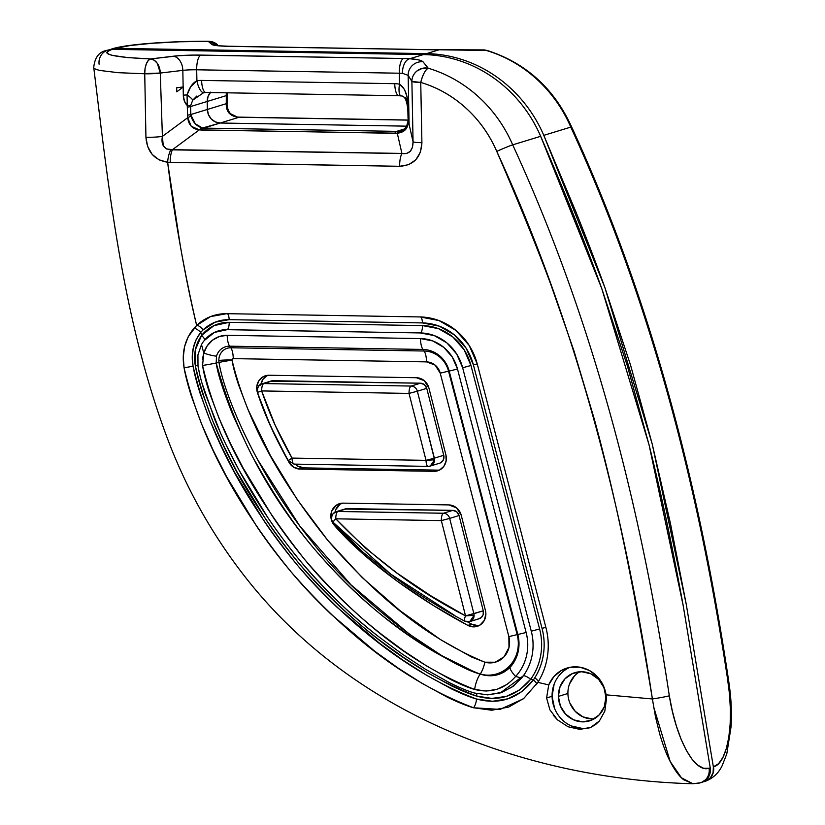 <?xml version="1.0" encoding="UTF-8"?>
<svg xmlns="http://www.w3.org/2000/svg" width="825" height="825" viewBox="0 0 825 825"><rect width="100%" height="100%" fill="white"/><g stroke="black" fill="none" stroke-linecap="round" stroke-linejoin="round"><path stroke-width="1.24" d="M215.933 43.519L217.284 44.55A13.406 13.252 130.9 0 0 208.22 41.322L213.335 42.178M209.272 41.807L211.808 44.437L213.685 45.138L222.884 46.128L432.094 49.768A26.812 2.712 -1.1 0 0 439.106 49.778L426.546 53.625L115.665 48.386L130.133 45.53L152.305 43.261L179.479 41.797L208.22 41.322A13.406 2.723 -89.9 0 1 208.529 41.25C168.527 41.157 126.122 44.292 112.179 48.85A13.406 12.561 73 0 1 115.84 48.335A13.406 12.561 -107 0 0 112.19 48.84M400.61 130.773L396.701 131.361L203.589 128.112L220.254 123.018L406.869 126.163L220.254 123.018L406.869 126.163L220.254 123.018L215.397 121.914L211.241 118.955L208.426 114.582L207.364 109.467L207.209 101.465L208.075 96.381L210.726 92.101L208.075 96.381L207.209 101.465L226.308 95.628L226.267 103.692L207.364 109.467L207.209 101.465A13.406 12.561 73 0 1 210.344 92.534A13.406 12.561 -107 0 0 207.209 101.465L207.364 109.467L226.267 103.692L228.907 112.953L237.765 117.212L408.303 120.12L239.064 117.263L220.254 123.018L239.064 117.263A13.406 4.476 -89 0 1 239.549 117.191A13.406 4.476 91 0 0 239.064 117.263L237.765 117.212A13.406 1.794 -84.8 0 1 238.013 117.109A13.406 1.794 95.2 0 0 237.765 117.212C229.876 115.974 226.04 111.468 226.267 103.692A13.406 1.372 3.1 0 1 227.019 104.187A13.406 1.372 -176.9 0 0 226.267 103.692L226.432 101.784L227.184 102.475L226.432 101.784L227.184 102.475L226.432 101.784L226.308 95.628L190.544 106.559A13.406 1.361 178.9 0 1 187.306 107.137L187.708 117.686L191.214 126.246L199.299 129.865L201.661 130.061L397.289 133.196L405.766 129.391L408.323 120.017L408.045 118.315L408.272 119.749A13.406 4.032 -5.4 0 0 408.323 120.017L409.097 124.379L408.148 75.364L411.892 81.458L413.057 141.735A13.406 1.361 -1.1 0 0 421.905 142.694L420.74 82.418A13.406 1.361 178.9 0 1 411.892 81.458L413.057 141.735C412.964 150.501 409.252 154.43 401.93 153.532A13.406 4.476 91 0 0 399.651 166.289C413.676 165.371 421.101 157.513 421.905 142.694A13.406 1.361 178.9 0 1 413.057 141.735L409.097 124.379L413.057 141.735L412.49 147.242L410.252 151.326L406.581 153.502L172.507 149.665A13.406 4.476 91 0 0 170.228 162.422L399.651 166.289A13.406 4.476 -89 0 1 401.93 153.532L397.289 133.196L401.93 153.532L170.858 149.83A13.406 4.311 96.9 0 0 167.619 162.247L170.228 162.422A13.406 4.476 -89 0 1 172.507 149.665L199.299 129.865L172.507 149.665L166.299 148.923L163.237 145.592L162.401 136.393L187.708 117.686L162.401 136.393L160.277 73.054L157.348 63.391L154.244 60.246L150.624 58.926L148.294 60.442L146.355 63.762L145.107 68.382L144.736 73.58L160.277 73.054L182.83 70.372L183.15 86.976A13.406 1.361 178.9 0 1 183.233 86.976A13.406 1.361 -1.1 0 0 183.15 86.976L176.674 87.749L176.756 91.843L183.15 87.027L183.305 95.226L184.418 101.155L187.347 105.569L187.461 115.139A13.406 1.361 -1.1 0 0 190.699 114.562L190.585 105.775L187.347 105.569C184.79 103.135 183.449 99.681 183.305 95.226A13.406 1.361 178.9 0 1 187.069 94.885L187.306 107.137A13.406 1.361 -1.1 0 0 190.544 106.559L207.209 101.465L207.364 109.467L190.699 114.562A13.406 1.361 178.9 0 1 187.461 115.139L187.708 117.686C188.574 124.987 192.431 129.04 199.299 129.865L394.762 133.31A13.406 4.476 -89 0 1 396.701 131.361L203.589 128.112A13.406 4.476 91 0 0 201.661 130.061A13.406 4.476 -89 0 1 203.589 128.112L202.455 127.999A13.406 6.672 98.6 0 0 199.299 129.865A13.406 6.672 -81.4 0 1 202.455 127.999C196.814 126.462 192.947 122.399 190.864 115.82A13.406 3.341 169.7 0 1 187.708 117.686A13.406 3.341 -10.3 0 0 190.864 115.82L190.585 105.775L192.761 100.134A13.406 2.197 -148.2 0 0 187.069 94.885A13.406 1.361 -1.1 0 0 183.305 95.226L183.233 86.976L176.756 91.843L176.674 87.749L183.15 86.976L182.83 70.372A13.406 1.361 178.9 0 1 196.69 69.795L196.907 80.809L190.668 86.8L187.069 94.885A13.406 2.197 31.8 0 1 192.761 100.134L203.682 92.648M451.12 49.882L439.106 49.778L426.546 53.625A134.062 125.658 73 0 1 543.799 135.352L570.787 127.102A134.062 125.658 -107 0 0 486.338 50.469L451.12 49.882M543.799 135.352L570.787 127.102C651.111 301.537 698.857 488.668 727.413 678.016L729.455 693.753L730.393 709.273L730.177 723.876L728.815 737.168L726.371 748.461L722.917 757.433L718.596 763.641L713.367 766.899L686.266 604.374L652.204 443.953L604.88 287.564L543.799 135.352C538.643 123.399 532.001 112.427 523.875 102.403C515.749 92.39 506.488 83.758 496.073 76.498C485.667 69.238 474.54 63.669 462.701 59.771C450.873 55.883 438.817 53.831 426.546 53.625L115.84 48.335C128.246 44.323 170.084 41.178 208.22 41.322L211.808 44.437A13.406 13.252 -49.1 0 1 217.398 45.488A13.406 13.252 130.9 0 0 211.808 44.437A26.812 2.712 -1.1 0 0 229.505 46.355L432.094 49.768A26.812 2.712 -1.1 0 0 439.106 49.778L486.338 50.469A134.062 125.658 73 0 1 570.787 127.102A13.406 0.557 -23.4 0 1 571.632 126.947A13.406 0.557 156.6 0 0 570.787 127.102C651.111 301.537 698.857 488.668 727.413 678.016C734.776 720.73 728.238 763.156 713.542 766.848L713.367 766.899A13.406 12.561 73 0 1 704.818 781.45A13.406 12.561 73 0 1 703.22 781.822L706.231 780.914L710.552 777.593L713.089 772.623L713.367 766.899L686.266 604.374L670.508 523.782L652.204 443.953L630.568 365.145L604.88 287.564C596.248 263.577 586.482 238.074 575.572 211.087L543.799 135.352M487.193 50.459A13.406 3.97 106.6 0 0 486.338 50.469L487.142 50.449C525.968 62.978 554.122 88.471 571.632 126.947C651.946 301.187 699.672 488.544 728.186 677.655A13.406 0.66 170.6 0 1 727.413 678.016A13.406 0.66 -9.4 0 0 728.186 677.645C730.496 693.021 731.992 704.89 731.094 726.598L726.794 753.885L722.123 765.765C718.493 773.303 712.779 778.522 704.993 781.399A13.406 12.561 -107 0 0 713.542 766.848A13.406 12.561 73 0 1 705.251 781.316M110.529 49.459A13.406 12.561 73 0 1 112.004 48.902A13.406 12.561 73 0 1 115.665 48.386L110.529 49.459M220.254 123.018A13.406 12.561 73 0 1 207.364 109.467A13.406 12.561 -107 0 0 220.254 123.018L215.397 121.914L211.241 118.955L208.426 114.582L207.364 109.467L190.699 114.562L195.298 123.832L202.455 127.999L220.254 123.018M227.102 92.812L227.081 95.153A13.406 1.361 178.9 0 1 226.308 95.628L226.267 92.802L226.308 95.628A13.406 1.361 -1.1 0 0 227.081 95.164M226.968 104.301A13.406 1.372 -176.9 0 0 227.019 104.187C227.659 112.128 231.32 116.428 238.013 117.109L408.293 120.038M487.142 50.449L483.904 49.902L486.338 50.469A13.406 9.426 -87.4 0 0 483.698 49.892M459.525 49.758A13.406 9.405 88.2 0 1 461.639 49.974A13.406 9.405 -91.8 0 0 459.525 49.758M483.914 49.902L439.209 49.717A13.406 0.98 -90.7 0 1 439.312 49.778M432.62 49.696A13.406 4.476 91 0 0 432.094 49.768A13.406 4.476 -89 0 1 432.578 49.696L439.209 49.717M432.578 49.696L229.989 46.283A13.406 4.476 91 0 0 229.505 46.355A13.406 4.476 -89 0 1 230.031 46.283M653.586 706.695L670.189 761.496L681.44 777.8L692.99 783.75L683.616 779.738C679.274 776.304 674.953 770.529 670.653 762.393C666.847 755.318 663.207 745.872 659.722 734.064L655.535 717.049L652.389 698.961L606.066 694.836L603.075 685.049L597.331 676.644L589.421 670.498L580.161 667.25L570.508 667.229L561.464 670.436L553.946 676.531L548.738 684.905L537.838 682.357C542.871 674.386 546.088 665.61 547.491 656.04C548.893 646.47 548.357 636.952 545.892 627.474L477.262 364.021L469.198 345.448L455.957 330.423L438.962 320.564L420.059 316.934L226.782 313.675L210.581 316.573L196.649 325.432C190.709 300.939 185.192 273.879 180.067 244.272L167.619 162.247A13.406 4.311 -83.1 0 1 170.858 149.83C163.742 149.047 160.927 144.571 162.401 136.393A13.406 1.598 177.9 0 1 145.932 137.218A13.406 1.598 -2.1 0 0 162.401 136.393L160.277 73.054A13.406 1.495 178.3 0 1 144.736 73.776L145.932 137.218C147.077 151.718 154.306 160.06 167.619 162.247L399.651 166.289L408.612 164.691L415.821 159.792L420.43 152.161L421.905 142.694L420.74 82.418C422.843 74.549 425.339 69.816 428.237 68.227L422.276 68.351L416.903 71.022C413.552 73.941 411.881 77.416 411.892 81.458L420.74 82.418C437.508 87.409 452.554 95.958 465.877 108.044C479.212 120.141 489.493 134.578 496.753 151.377C518.523 201.774 536.436 245.86 550.512 283.645L574.045 351.11L594.413 419.523C605.962 461.794 616.832 508.118 627.01 558.515C635.075 598.434 643.541 645.243 652.389 698.961L606.066 694.836L606.447 699.064L604.828 711.129L599.414 720.957L595.485 724.639L590.844 727.33L579.903 729.403L568.074 726.753L557.504 719.874L549.914 709.871L546.593 697.96L552.08 696.29A31.907 29.906 -107 0 0 589.772 727.774M599.414 720.957L590.844 727.33L579.903 729.403L568.074 726.753L557.504 719.874L553.255 715.203M485.43 610.521A13.406 12.561 73 0 1 485.873 613.748A13.406 12.561 -107 0 0 485.43 610.521L461.227 515.233L456.607 507.87L448.769 504.91L343.21 503.137L336.322 505.209L331.774 510.974L331.062 518.554L334.434 525.442L363.052 553.905L396.763 580.882L432.919 605.199L467.858 625.391L474.097 626.866L480.119 624.979L484.399 620.204L485.873 613.748A13.406 12.561 73 0 1 477.149 626.361A13.406 12.561 73 0 1 467.858 625.391C423.194 601.714 367.682 563.774 334.434 525.442L335.342 525.164L334.434 525.442A13.406 12.561 73 0 1 339.549 503.652A13.406 12.561 73 0 1 343.21 503.137L448.769 504.91A13.406 12.561 73 0 1 461.227 515.233L485.43 610.521M230.814 347.768A13.406 4.476 -89 0 1 233.269 358.627A1.351 1.268 -107 0 0 232.021 359.958A13.406 1.361 -1.1 0 0 218.842 360.453A12.963 12.148 73 0 1 230.814 347.768A12.963 12.148 -107 0 0 218.842 360.453A12.963 12.148 -107 0 0 219.017 362.412C223.843 394.711 258.06 475.138 311.963 541.778C363.196 608.592 451.213 667.012 480.233 674.056L480.181 674.118C475.551 672.911 467.631 669.57 456.431 664.115L433.62 651.461L411.727 637.333L390.71 622.05C365.506 603.271 340.312 579.222 315.15 549.904C295.133 526.505 275.272 497.186 255.564 461.948C253.079 458.618 245.386 442.633 232.475 414.016C223.132 390.648 217.697 373.642 216.202 363L219.017 362.412L216.202 363L216.501 356.173A14.902 13.963 73 0 1 229.659 346.18L230.814 347.768L229.659 346.18L422.926 349.439L424.081 351.017L230.814 347.768L424.081 351.017L422.926 349.439A28.308 26.534 73 0 1 449.182 371.054L448.542 371.157A26.369 24.719 -107 0 0 424.081 351.017A13.406 4.476 -89 0 1 426.546 361.886L435.136 365.114L440.23 373.158L508.86 636.611L508.994 647.501L504.013 656.855L495.206 662.217L484.883 662.207L471.663 657.051L440.509 639.623L399.877 610.531L362.216 577.552L327.772 540.344L297.103 499.352L270.353 455.472L247.892 409.303L238.703 385.203C235.383 375.323 233.155 366.97 232.031 360.164A1.351 1.268 73 0 1 232.021 359.958L233.269 358.627L426.546 361.886L233.269 358.627A13.406 4.476 91 0 0 230.814 347.768M219.017 362.412A12.963 12.148 73 0 1 218.842 360.453A13.406 1.361 178.9 0 1 232.021 359.958A1.351 1.268 -107 0 0 232.031 360.164A13.406 0.66 -9.3 0 0 219.017 362.412A13.406 0.66 170.7 0 1 232.031 360.164C248.418 427.484 285.316 487.235 327.772 540.344C371.962 591.329 423.235 636.673 484.883 662.207A21.46 20.12 -107 0 0 508.86 636.611L517.172 634.611L448.542 371.157L449.182 371.054L517.822 634.497L517.172 634.611A33.072 30.999 73 0 1 518.306 642.778A33.072 30.999 -107 0 0 517.172 634.611L517.822 634.497A35.011 32.814 73 0 1 519.007 643.149L518.306 642.778L519.007 643.149A35.011 32.814 73 0 1 509.922 667.497L503.508 672.468L496.134 675.118L488.266 675.603L480.233 674.056A33.072 30.999 -107 0 0 518.306 642.778A33.072 30.999 73 0 1 480.233 674.056A13.406 4.012 105.5 0 0 484.883 662.207A13.406 4.012 -74.5 0 1 480.233 674.056M99.093 64.206A13.406 12.561 73 0 1 98.99 62.824A13.406 12.561 73 0 1 107.714 50.212A13.406 12.561 73 0 1 111.375 49.696L107.92 50.15M579.707 671.777A25.204 23.626 -107 0 0 567.909 693.485L558.391 696.393A25.204 23.626 73 0 1 574.788 672.684A25.204 23.626 73 0 1 605.911 697.197A25.204 23.626 73 0 1 589.514 720.895A25.204 23.626 73 0 1 558.391 696.393L567.909 693.485A25.204 23.626 -107 0 0 594.113 718.905M267.279 375.416L262.866 379.418L260.741 385.172L262.866 379.418L267.279 375.416M295.195 464.124L297.629 466.022L303.909 467.878L437.91 470.137L433.971 471.333L439.488 470.075L443.829 466.383L446.129 460.989L445.923 454.988L428.918 388.049L424.287 380.686L416.46 377.726L269.084 375.241L263.35 376.613L258.937 380.614L256.802 386.368L257.441 392.618L270.383 425.803L288.987 462.361L293.69 467.228L299.98 469.074L433.971 471.333L299.98 469.074L303.909 467.878L437.91 470.137A13.406 12.561 -107 0 0 439.55 470.044A13.406 12.561 73 0 1 437.91 470.137L303.909 467.878L299.98 469.074A13.406 12.561 73 0 1 288.987 462.361C274.704 436.858 264.186 413.614 257.441 392.618L257.441 392.618A13.406 12.561 73 0 1 265.423 375.757A13.406 12.561 73 0 1 269.084 375.241L416.46 377.726A13.406 12.561 73 0 1 428.918 388.049L445.923 454.988A13.406 12.561 73 0 1 437.642 470.817A13.406 12.561 73 0 1 433.971 471.333L437.91 470.137L303.909 467.878L297.629 466.022L295.195 464.124A13.406 12.561 -107 0 0 303.909 467.878A13.406 12.561 73 0 1 295.206 464.135M340.251 504.003L335.703 509.778L335.012 512.15L335.703 509.778L340.251 504.003M471.787 624.185A13.406 12.561 -107 0 0 479.067 625.587A13.406 12.561 73 0 1 471.787 624.185L467.858 625.391L471.787 624.185L467.548 621.906L471.787 624.185L478.026 625.67M701.436 782.482L707.427 778.553L709.954 773.572L710.232 767.858L683.141 605.333C672.272 545.758 660.918 492.288 649.069 444.912L627.433 366.104L601.755 288.523C586.276 245.479 565.909 194.741 540.674 136.3C535.507 124.358 528.866 113.376 520.75 103.362C512.624 93.349 503.353 84.707 492.948 77.457C482.532 70.197 471.415 64.618 459.577 60.73C447.738 56.832 435.693 54.79 423.411 54.574L112.54 49.345L423.411 54.574L409.87 58.719A26.812 2.712 -1.1 0 0 403.497 58.513A13.406 4.476 91 0 0 399.279 73.208L196.69 69.795L196.907 80.809A26.812 25.132 73 0 1 201.64 80.417L394.742 83.676A26.812 25.132 73 0 1 399.496 84.222L399.279 73.208A13.406 1.361 178.9 0 1 402.466 73.312A13.406 7.642 -87.1 0 1 409.87 58.719A13.406 7.642 92.9 0 0 402.466 73.312L408.148 75.364L409.097 124.379L407.973 103.558L406.828 96.174L404.415 89.317L399.496 84.222L399.279 73.208A13.406 1.361 178.9 0 1 402.466 73.312M408.272 119.305L408.396 111.158C408.468 97.092 405.498 88.11 399.496 84.222A13.406 4.135 102.3 0 0 401.063 95.948A13.406 4.135 -77.7 0 1 399.496 84.222A26.812 25.132 -107 0 0 394.742 83.676L201.64 80.417A13.406 4.476 91 0 0 205.879 92.462L398.991 95.71A13.406 4.476 -89 0 1 394.742 83.676A13.406 4.476 91 0 0 398.939 95.71M399.465 95.638A13.406 4.476 -89 0 1 398.991 95.71L401.115 95.958C404.817 95.679 407.076 100.629 407.87 110.797A13.406 1.361 -1.1 0 0 408.396 111.158A13.406 1.361 178.9 0 1 407.87 110.797L408.024 117.686M408.272 119.543A13.406 4.032 -5.4 0 0 408.272 119.749L407.302 125.379C405.683 128.081 403.507 129.865 400.764 130.721M398.145 131.278L404.106 129.092L396.701 131.361A13.406 4.476 91 0 0 394.762 133.31L397.289 133.196A13.406 2.052 -95.7 0 1 398.001 131.299A13.406 2.052 84.3 0 0 397.289 133.196C404.827 132.443 408.509 128.05 408.323 120.017A13.406 4.032 174.6 0 1 408.272 119.749M187.347 105.569L190.585 105.775L192.761 100.134L196.814 96.04M206.363 92.39A13.406 4.476 -89 0 1 205.838 92.452A13.406 4.476 -89 0 1 201.64 80.417A26.812 25.132 -107 0 0 196.907 80.809A13.406 4.651 79.5 0 0 203.796 92.627A13.406 4.651 -100.5 0 1 196.907 80.809C192.679 82.851 189.41 87.543 187.069 94.885M401.847 95.917L405.797 98.082L407.684 101.341M160.277 73.054A13.406 1.361 178.9 0 1 146.417 73.621A13.406 1.361 178.9 0 1 144.736 73.58A13.406 6.136 91.9 0 0 144.736 73.776L160.277 73.054L182.83 70.372A13.406 1.361 178.9 0 1 196.69 69.795L399.279 73.208A13.406 4.476 -89 0 1 403.497 58.513L200.908 55.1A13.406 4.476 91 0 0 196.69 69.795A13.406 4.476 -89 0 1 200.908 55.1A26.812 2.712 -1.1 0 0 173.167 56.244A13.406 9.333 83.2 0 1 182.83 70.372A13.406 9.333 -96.8 0 0 173.167 56.244L150.624 58.926A13.406 9.333 83.2 0 1 160.277 73.054M408.148 75.364A13.406 13.148 -35.6 0 1 422.998 61.782L428.237 68.227A134.062 125.658 73 0 1 512.696 144.849A134.062 125.658 -107 0 0 428.237 68.227A13.406 3.97 106.6 0 0 420.74 82.418A120.656 113.087 73 0 1 496.753 151.377A13.406 0.557 -23.4 0 1 512.696 144.849A13.406 0.557 156.6 0 0 496.753 151.377C576.613 324.761 624.03 510.757 652.389 698.961A13.406 0.66 -9.4 0 0 669.312 695.774C640.767 506.416 593.02 319.296 512.696 144.849L540.674 136.3A134.062 125.658 -107 0 0 423.411 54.574L409.87 58.719L418.502 59.854L422.998 61.782A13.406 13.148 144.4 0 0 408.148 75.364L411.892 81.458A13.406 13.004 -28.3 0 1 428.237 68.227L422.998 61.782C421.389 60.256 417.007 59.235 409.87 58.719A26.812 2.712 -1.1 0 0 403.497 58.513L193.597 55.089L179.169 55.688L150.624 58.926L127.834 57.585L112.571 55.409C108.952 54.563 107.033 53.646 106.817 52.666L107.797 51.191L111.375 49.696A13.406 12.561 -107 0 0 107.456 50.294M554.132 684.183L552.08 696.29L546.593 697.96L548.738 684.905L537.838 682.357L523.751 698.455L508.716 707.066L491.731 710.232L473.571 707.778C466.888 705.922 458.123 702.384 447.274 697.135L422.07 683.368L397.97 667.961L374.808 651.276L331.124 614.274C316.058 599.899 302.785 585.853 291.308 572.137C277.922 556.122 266.31 540.736 256.472 525.979L226.493 476.51L213.304 450.553L201.465 423.73L191.421 396.248C187.852 384.966 185.408 375.499 184.088 367.857L183.253 357.101L184.594 346.603L188.131 336.889L196.649 325.432C184.171 271.631 174.487 217.233 167.619 162.247L159.142 159.906L152.171 154.419L147.603 146.396L145.932 137.218L144.736 73.776L118.192 72.683L100.444 70.527C96.133 69.599 93.906 68.619 93.761 67.588L93.741 67.475C108.983 191.874 122.667 318.45 166.836 436.92C185.223 486.152 210.313 531.496 242.086 572.962C350.13 714.357 526.701 779.336 693 783.75L700.528 782.76A13.406 12.561 73 0 1 696.64 783.265M144.736 73.776A13.406 6.136 -88.1 0 1 144.736 73.58A13.406 6.136 -88.1 0 1 150.624 58.926C113.169 57.307 100.093 54.233 111.375 49.696L112.54 49.345A13.406 12.561 -107 0 0 108.869 49.861L107.714 50.212C99.402 51.356 94.741 57.121 93.741 67.495M700.786 782.678A13.406 12.561 -107 0 0 709.077 768.219C694.598 773.448 676.057 738.757 669.312 695.774A13.406 0.66 170.6 0 1 652.389 698.961M709.077 768.219L703.56 768.261L697.754 765.157L691.928 759.072L686.256 750.214L681.007 739.014L676.325 725.866L672.385 711.274L669.312 695.774C640.767 506.416 593.02 319.296 512.696 144.849L540.674 136.3L601.755 288.523L649.069 444.912L683.141 605.333L710.232 767.858L709.077 768.219A13.406 12.561 73 0 1 700.528 782.76L701.683 782.409A13.406 12.561 -107 0 0 710.232 767.858L709.077 768.219M197.928 354.894L201.496 344.582A32.175 30.154 73 0 1 204.208 340.56L214.417 332.423L227.092 329.68L420.368 332.939L434.342 335.62L446.903 342.911L456.689 354.018L462.65 367.744L531.279 631.197C533.311 639.004 533.631 646.821 532.238 654.648C530.846 662.485 527.876 669.529 523.339 675.799A52.284 49.005 73 0 1 521.555 678.109L511.768 687.225L521.555 678.109L515.625 676.438C520.946 670.735 524.545 663.97 526.422 656.143C528.289 648.306 528.196 640.427 526.133 632.507L457.504 369.053L452.275 357.029L443.706 347.304L432.713 340.921L420.472 338.57L227.205 335.321L219.512 336.476L212.623 340.096L207.209 345.819L203.796 353.09L201.496 344.582L197.928 354.894L198 365.991L197.928 354.894M500.136 692.948L487.647 694.867L474.53 693.041C468.806 691.546 460.463 688.102 449.501 682.698L425.587 669.333L402.507 654.256L380.325 637.952C353.564 617.77 327.02 592.268 300.692 561.423C278.035 534.28 257.441 503.786 238.92 469.951C229.051 451.646 220.997 434.816 214.748 419.43L201.888 382.831M226.174 445.046L238.92 469.951L267.651 517.316C277.014 531.393 288.028 546.098 300.692 561.423C311.334 574.334 323.926 587.833 338.477 601.93C353.038 615.728 366.991 627.743 380.325 637.952L402.507 654.256L425.587 669.333L449.501 682.698C460.041 687.916 468.383 691.371 474.53 693.041L487.647 694.867L502.023 692.33L513.604 685.967L523.339 675.799A52.284 49.005 73 0 1 521.555 678.109L515.625 676.438A13.406 4.115 -136.9 0 1 509.922 667.497C501.466 675.458 491.556 677.665 480.181 674.118C415.728 648.625 360.938 602.848 315.15 549.904C268.414 495.082 235.424 432.774 216.202 363A13.406 0.732 170.3 0 1 202.558 365.434L202.424 364.444M199.629 374.024L198 365.991C199.165 373.137 201.506 382.212 205.033 393.205L220.265 432.31M500.373 692.876L523.339 675.799A6.703 1.908 -144.1 0 1 530.65 679.284L519.533 689.978L506.375 696.382L491.875 698.404L476.778 696.125C470.436 694.351 461.959 690.896 451.358 685.75L426.979 672.416L403.404 657.35L380.748 641.025C367.115 630.785 352.873 618.719 338.013 604.818C323.204 590.669 310.344 577.046 299.444 563.949C286.543 548.491 275.333 533.62 265.805 519.337L236.703 471.333L223.843 446.047L212.355 420.028L202.568 393.391C199.042 382.346 196.639 373.158 195.35 365.826L195.37 349.79L201.547 335.476L200.743 332.331L196.082 339.776L193.277 348.15L192.277 357.081L193.05 366.166C194.339 373.56 196.742 382.79 200.258 393.834L210.076 420.637L221.605 446.768L234.517 472.199L264.01 520.895C273.683 535.394 285.089 550.492 298.227 566.197C309.447 579.604 322.4 593.299 337.085 607.293L380.077 643.696L402.878 660.124L426.515 675.232L450.997 688.638C461.608 693.784 470.106 697.238 476.479 699.012L492.597 701.291L507.911 698.816L521.709 691.69L533.352 679.986L530.65 679.284C535.765 672.21 539.117 664.259 540.684 655.421C542.262 646.594 541.891 637.766 539.602 628.959L470.972 365.506L464.135 349.769L452.904 337.023L438.498 328.659L422.472 325.586L229.195 322.327L213.892 325.638L201.547 335.476L200.743 332.331L203.197 329.783L215.201 322.162L229.144 319.667L422.421 322.915L439.271 326.153L454.42 334.94L466.218 348.336L473.406 364.887L542.035 628.341C544.263 636.89 544.748 645.48 543.479 654.112C542.211 662.743 539.313 670.653 534.775 677.841L533.352 679.986L530.65 679.284A6.703 1.908 35.9 0 0 523.339 675.799A52.284 49.005 -107 0 0 531.279 631.197L462.65 367.744A45.581 42.725 -107 0 0 420.368 332.939L227.092 329.68A6.703 2.238 91 0 0 229.195 322.327L422.472 325.586A6.703 2.238 -89 0 1 420.368 332.939A6.703 2.238 91 0 0 422.472 325.586A52.284 49.005 73 0 1 470.972 365.506L462.65 367.744L470.972 365.506L539.602 628.959L531.279 631.197L539.602 628.959A58.988 55.285 73 0 1 530.65 679.284C516.254 696.444 498.3 702.054 476.778 696.125C408.241 670.096 348.119 619.905 299.444 563.949C252.78 506.859 212.798 440.086 195.35 365.826C193.318 354.554 195.381 344.438 201.547 335.476A38.878 36.444 73 0 1 229.195 322.327A6.703 2.238 -89 0 1 227.092 329.68A32.175 30.154 -107 0 0 218.243 330.928A32.175 30.154 -107 0 0 204.208 340.56A32.175 30.154 73 0 0 201.496 344.582L203.796 353.09L202.558 365.434C219.233 438.075 259.318 502.043 304.569 559.371C351.687 614.336 407.767 663.248 474.653 689.452C468.724 687.833 460.515 684.41 450.017 679.171L426.473 665.878L403.889 650.987L382.253 634.889C369.188 624.762 355.627 612.954 341.571 599.466C327.009 585.162 314.676 571.797 304.569 559.371C291.875 543.84 280.933 529.114 271.765 515.202L243.127 468.012L230.464 443.53L219.099 418.399L209.375 392.432C205.838 381.449 203.569 372.446 202.558 365.434A13.406 0.732 -9.7 0 0 216.202 363L216.501 356.173A13.406 2.681 -163.7 0 1 203.796 353.09A13.406 2.681 16.3 0 0 216.501 356.173A14.902 13.963 73 0 1 229.659 346.18A13.406 4.476 -89 0 1 227.205 335.321A26.513 24.843 -107 0 0 203.796 353.09L202.393 359.174M500.28 692.897L511.768 687.225M507.158 684.337L497.135 689.298L486.111 691.03L474.653 689.452A13.406 4.228 -73.6 0 1 480.181 674.118A13.406 4.228 106.4 0 0 474.653 689.452C490.885 693.485 504.539 689.143 515.625 676.438A46.623 43.694 -107 0 0 526.133 632.507L517.822 634.497A35.011 32.814 73 0 1 519.007 643.149A35.011 32.814 73 0 1 509.922 667.497A13.406 4.115 43.1 0 0 515.625 676.438M204.682 339.972A6.703 1.97 38.6 0 0 201.547 335.476A6.703 1.97 -141.4 0 1 204.682 339.972M197.928 365.578L195.35 365.826L197.928 365.578M476.52 693.557A6.703 2.207 -74.1 0 1 476.778 696.125A6.703 2.207 105.9 0 0 476.52 693.557M193.05 366.166C210.416 440.529 250.614 508.045 298.227 566.197C347.387 622.607 407.736 672.891 476.479 699.012A6.703 2.248 -74.2 0 1 473.571 707.778C402.249 680.646 342.045 630.248 291.308 572.137C242.901 512.872 201.877 444.5 184.088 367.857L193.05 366.166L184.088 367.857C181.562 352.657 184.81 339.498 193.834 328.381A6.703 2.021 -138.7 0 1 200.743 332.331C193.339 342.117 190.771 353.389 193.05 366.166M523.143 698.94L500.043 709.417L473.571 707.778A6.703 2.248 105.8 0 0 476.479 699.012C499.445 705.086 518.409 698.744 533.352 679.986A6.703 1.877 -145.3 0 1 536.735 684.069A6.703 1.877 34.7 0 0 533.352 679.986L534.775 677.841A6.703 1.815 -147.8 0 1 538.282 681.646A6.703 1.815 32.2 0 0 534.775 677.841A61.669 57.802 -107 0 0 542.035 628.341L545.872 627.402L542.035 628.341L473.406 364.887L477.242 363.959L473.406 364.887A54.966 51.521 -107 0 0 422.421 322.915L229.144 319.667A41.559 38.95 -107 0 0 203.197 329.783L200.743 332.331A6.703 2.021 41.3 0 0 193.834 328.381L196.649 325.432A6.703 2.114 -133.4 0 1 203.197 329.783A6.703 2.114 46.6 0 0 196.649 325.432A48.262 45.241 73 0 1 213.562 315.542A48.262 45.241 73 0 1 226.782 313.675L420.059 316.934A61.669 57.802 73 0 1 477.262 364.021L545.892 627.474A68.372 64.082 73 0 1 537.838 682.357L536.281 684.729M227.267 313.686A6.703 2.238 -89 0 1 229.144 319.667A6.703 2.238 91 0 0 227.267 313.686M420.544 316.944A6.703 2.238 -89 0 1 422.421 322.915A6.703 2.238 91 0 0 420.317 316.903M476.015 672.736L441.757 655.617L409.705 634.373L350.965 584.822L299.671 525.845L257.4 459.308M517.172 634.611L508.86 636.611L440.23 373.158L448.542 371.157L517.172 634.611M440.23 373.158A14.757 13.839 -107 0 0 426.546 361.886A13.406 4.476 91 0 0 424.081 351.017A26.369 24.719 73 0 1 448.542 371.157L440.23 373.158M449.182 371.054L517.822 634.497L526.133 632.507L457.504 369.053L449.182 371.054L457.504 369.053A39.92 37.414 -107 0 0 420.472 338.57L227.205 335.321A13.406 4.476 91 0 0 229.659 346.18L422.926 349.439A13.406 4.476 -89 0 1 420.472 338.57A13.406 4.476 91 0 0 422.926 349.439A28.308 26.534 73 0 1 449.182 371.054M289.565 462.186L288.987 462.361L289.565 462.186M267.444 375.334A13.406 12.561 -107 0 0 260.886 384.254A13.406 12.561 73 0 1 267.444 375.334M341.571 503.219A13.406 12.561 -107 0 0 335.022 512.139A13.406 12.561 73 0 1 341.571 503.219M574.53 675.871L569.539 683.915M569.91 703.106L575.211 711.325L583.028 716.894L592.154 718.957M569.972 667.322A31.907 29.906 -107 0 0 552.08 696.29L554.596 708.469M571.209 725.917L582.759 728.527M558.391 696.393L560.02 686.833L565.012 678.779L572.612 673.478L581.666 671.725L590.803 673.788L598.61 679.346L603.921 687.565L605.911 697.197L604.282 706.757L599.29 714.801L591.69 720.112L582.636 721.865L573.509 719.802L565.692 714.233L560.392 706.014L558.391 696.393M546.593 697.96L548.738 684.905A31.907 29.906 73 0 1 567.012 668.054A31.907 29.906 73 0 1 606.066 694.836L606.447 699.064M440.54 462.835L442.705 460.989L443.86 458.287L443.747 455.287L434.363 458.164A6.703 6.28 73 0 1 430.227 466.073L428.392 466.331A6.703 2.238 -89 0 1 428.154 466.373A6.703 2.238 -89 0 1 426.03 460.35C426.247 464.362 427.03 466.352 428.392 466.331L430.227 466.073L434.589 459.772L426.03 460.35L409.025 393.412L261.649 390.926L275.199 425.287L292.04 458.092L426.03 460.35L292.04 458.092C279.696 436.745 269.569 414.356 261.649 390.926L257.534 392.37C265.609 416.223 275.921 439.013 288.461 460.752A6.703 0.557 -29.9 0 1 292.04 458.092A6.703 0.557 150.1 0 0 288.461 460.752A6.703 0.557 -29.9 0 0 288.905 460.721M477.974 618.977L481.222 617.595L483.192 614.563L483.264 610.83L459.061 515.532A6.703 6.28 -107 0 0 452.832 510.376L443.448 513.243A6.703 2.238 91 0 0 441.334 520.596L465.548 615.883C464.042 619.441 463.897 621.194 465.094 621.132A6.703 1.702 -61.9 0 1 464.599 621.101A6.703 1.702 -61.9 0 1 465.548 615.883L441.334 520.596L335.785 518.822L364.928 547.625L396.846 572.962L430.547 595.629L465.548 615.883L473.88 613.697A6.703 6.28 73 0 1 474.097 615.306L465.548 615.883L474.097 615.306A6.703 6.28 73 0 1 469.745 621.617L474.097 615.306L473.88 613.697L449.677 518.409L459.061 515.532L456.751 511.861L452.832 510.376L344.871 509.066M428.392 466.331A6.703 6.28 73 0 0 430.227 466.073L439.612 463.207A6.703 6.28 -107 0 0 443.747 455.287L426.742 388.348L424.432 384.667L420.513 383.192L270.734 381.171M426.742 388.348A6.703 6.28 -107 0 0 420.513 383.192L411.128 386.059A6.703 6.28 73 0 1 417.357 391.215L426.742 388.348L443.747 455.287L434.363 458.164L417.357 391.215L426.742 388.348M273.147 380.707L420.513 383.192L411.128 386.059L263.763 383.573L273.147 380.707A6.703 6.28 -107 0 0 271.312 380.964L261.927 383.831A6.703 6.28 73 0 1 263.763 383.573L273.147 380.707M257.565 390.142A6.703 6.28 73 0 1 261.927 383.831C258.555 384.646 257.08 387.492 257.534 392.37M454.389 615.275L390.442 573.911L333.506 522.617A6.703 1.031 -41.9 0 1 333.032 522.607L363.351 552.502L395.866 578.222C417.924 594.113 440.839 608.407 464.619 621.112L469.745 621.617L479.129 618.75A6.703 6.28 -107 0 0 483.264 610.83L473.88 613.697L449.677 518.409L459.061 515.532L483.264 610.83L465.548 615.883C417.151 591.071 373.89 558.721 335.785 518.822L441.334 520.596L449.677 518.409A6.703 6.28 -107 0 0 443.448 513.243A6.703 6.28 73 0 1 449.677 518.409L441.334 520.596A6.703 2.238 -89 0 1 443.448 513.243L337.889 511.469L347.273 508.602L452.832 510.376L443.448 513.243L337.889 511.469L347.273 508.602A6.703 6.28 -107 0 0 345.448 508.86L336.064 511.727A6.703 6.28 73 0 1 337.889 511.469A6.703 2.238 91 0 0 335.785 518.822A6.703 2.238 -89 0 1 337.889 511.469A6.703 6.28 -107 0 0 336.064 511.727A6.703 6.28 73 0 0 331.702 518.028M469.745 621.617A6.703 6.28 73 0 1 465.094 621.132M336.064 511.727L332.558 514.243C331.495 514.068 330.598 521.4 333.032 522.607A6.703 1.031 -41.9 0 1 335.785 518.822A6.703 1.031 138.1 0 0 333.011 522.596M294.401 464.073A6.703 2.238 -89 0 1 294.164 464.114A6.703 2.238 -89 0 1 292.04 458.092A6.703 2.238 91 0 0 294.164 464.114A6.703 2.238 91 0 0 294.401 464.073M257.926 392.215L261.649 390.926C261.711 386.843 262.412 384.388 263.763 383.573L261.927 383.831M411.128 386.059L263.763 383.573A6.703 2.238 91 0 0 261.649 390.926L409.025 393.412A6.703 2.238 -89 0 1 411.128 386.059C409.778 386.873 409.076 389.317 409.025 393.412L417.357 391.215C416.347 388.039 414.274 386.317 411.128 386.059M434.363 458.164L426.03 460.35L434.589 459.772L417.357 391.215L409.025 393.412L426.03 460.35L434.363 458.164M218.553 45.653L208.498 41.25M227.205 102.383L227.019 104.187M227.215 102.321L227.081 95.153M229.989 46.283L217.903 45.757M202.651 92.916L205.879 92.462M213.603 315.532L218.976 314.253M428.154 466.373L294.164 464.114L288.461 460.752"/></g></svg>

